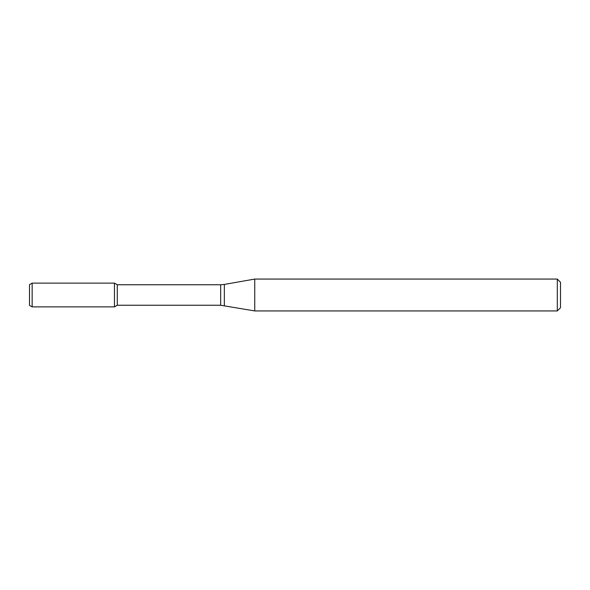 <?xml version="1.0" encoding="UTF-8"?>
<svg xmlns="http://www.w3.org/2000/svg" width="590" height="590" viewBox="0 0 590 590"><rect width="100%" height="100%" fill="white"/><g stroke="black" fill="none" stroke-linecap="round" stroke-linejoin="round"><path stroke-width="0.89" d="M557.314 310.93L557.314 279.07L560.5 282.256L560.5 307.744L557.314 310.93L254.74 310.93L220.66 305.251L117.285 305.251L114.46 306.881L114.46 283.119L32.155 283.119L32.155 306.881L29.5 305.347L29.5 284.653L32.155 283.119M117.285 305.251L117.285 284.749L114.46 283.119L114.46 306.881L32.155 306.881M254.74 310.93L254.74 279.07L224.347 284.432L224.347 305.568M220.66 305.251L220.66 284.749L117.285 284.749M220.66 284.749L224.347 284.432M557.314 279.07L254.74 279.07"/></g></svg>
